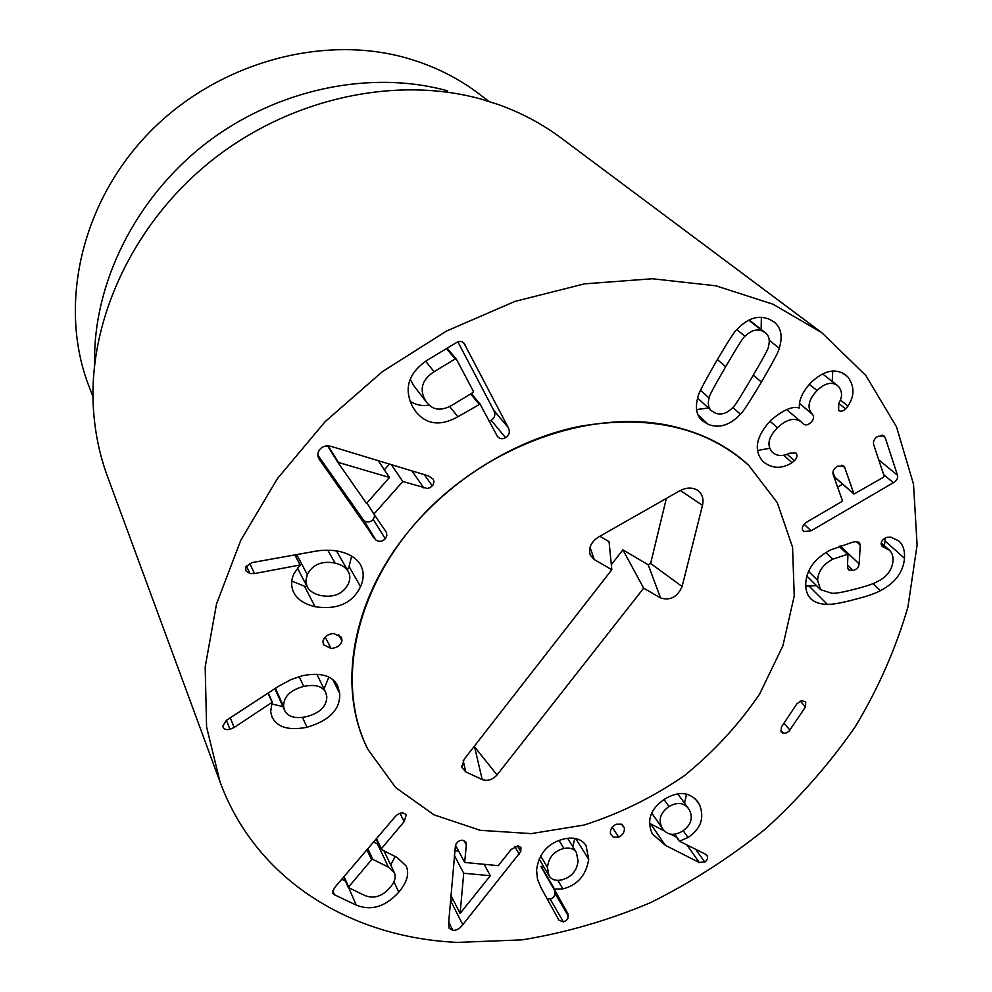 <?xml version="1.0" encoding="UTF-8"?>
<svg xmlns="http://www.w3.org/2000/svg" width="992" height="992" viewBox="0 0 992 992"><rect width="100%" height="100%" fill="white"/><g stroke="black" fill="none" stroke-linecap="round" stroke-linejoin="round"><path stroke-width="1.49" d="M669.03 806.533C660.511 812.51 658.155 819.541 661.937 827.613L662.817 829.027C667.554 835.214 674.027 835.971 682.26 831.308C690.792 825.381 693.247 818.4 689.601 810.34L688.448 808.492C683.748 802.553 677.276 801.896 669.03 806.533L664.02 799.552M661.937 827.613L651.744 813.043M665.421 845.345L652.265 833.826C646.35 820.148 650.591 808.517 664.962 798.932C678.33 791.058 689.18 791.889 697.5 801.424L699.521 804.648C704.692 817.904 700.873 828.866 688.051 837.508L679.396 841.179L705.25 854.087L707.234 855.935L707.556 858.799L705.796 861.428L699.422 862.618L665.421 845.345L650.541 823.844L664.516 831.023M649.413 823.286L650.541 823.844M670.604 834.16L676.631 837.26M679.396 841.179L674.51 834.247M679.47 840.881L674.771 834.222M699.521 804.648L695.169 798.771M684.542 803.148L686.551 794.121M618.71 837.124L613.242 837.174L610.415 833.578C610.068 829.448 611.977 826.336 616.168 824.228L621.488 824.203L624.39 827.923C624.662 831.978 622.778 835.041 618.71 837.124L612.188 827.266M624.39 827.923L622.12 824.538M490.333 875.713L463.723 873.245L460.102 913.458L490.333 875.713L484.121 864.305M460.102 913.458L450.901 895.342M458.614 851.062L454.572 850.665M463.723 873.245L454.2 855.154M462.768 924.718C459.718 928.698 456.419 930.583 452.848 930.372L449.128 928.214L448.582 923.602L455.477 845.035C457.2 841.7 459.656 840.1 462.842 840.236L465.893 842.01L466.314 844.973L464.653 862.445L498.306 865.656L511.14 849.474L518.072 845.854L520.936 847.49L520.788 851.582L462.768 924.718L450.951 901.356L452.786 899.05M450.343 902.1L450.951 901.356M519.188 854.137L514.774 846.474M464.653 862.445L455.452 845.11M466.314 844.973L463.872 840.435M303.763 686.414C290.148 690.085 283.427 696.806 283.6 706.564L284.63 710.446C288.052 716.931 295.393 718.989 306.664 716.621C320.118 712.95 326.827 706.23 326.79 696.434L325.624 692.168C322.14 686.067 314.861 684.145 303.763 686.414L299.125 676.606M283.6 706.564L275.454 688.324M307.012 727.272C288.672 730.769 277.016 727.334 272.031 716.968L270.667 711.71L272.068 702.361L234.149 727.483L229.97 729.331C226.337 730.05 224.031 729.306 223.076 727.111L222.84 726.119L226.325 720.39L278.467 686.328L290.966 679.594L302.498 675.688C320.701 672.278 332.394 675.602 337.59 685.646L339.71 693.408C340.392 709.317 329.493 720.601 307.012 727.272L302.473 717.365M234.149 727.483L230.293 717.786M272.068 702.361L268.038 693.16M272.428 702.46L268.274 693.011M271.659 703.936L282.906 706.589M324.037 688.944L328.836 677.139M341.98 640.882C340.603 645.346 336.97 647.875 331.068 648.495L323.429 644.626L322.921 641.216C324.347 636.628 327.98 634.049 333.796 633.479L341.446 637.248L341.98 640.882L338.644 634.558M331.068 648.495L325.215 637.087M337.813 462.26L366.519 503.428L389.472 477.487L337.813 462.26L327.62 445.941M338.136 461.9L328.178 445.966M389.472 477.487L378.2 460.66M320.404 461.168L319.622 459.99C317.142 456.072 317.304 452.464 320.106 449.165C323.181 445.78 327.447 445.036 332.89 446.921L428.656 475.962L433.343 479.297L433.975 481.876L433.02 484.964L430.268 487.58L427.267 488.461L402.814 481.492L373.922 514.079L386.372 532.282L386.855 535.655L385.28 538.755C382.441 541.632 379.304 542.066 375.856 540.07L318.978 458.837M317.899 455.241L363.977 520.713C367.375 522.71 370.462 522.288 373.24 519.461L374.84 515.418M373.674 537.85L361.832 518.531M373.922 514.079L366.928 502.956M384.326 469.811L389.41 464.058M402.814 481.492L391.344 464.64M423.882 487.99L411.928 470.89M434.099 371.702C422.381 379.403 419.306 388.703 424.886 399.59L426.932 402.74C433.144 410.353 441.552 411.159 452.141 405.158L472.948 392.572L473.345 391.257L456.481 359.302L455.204 358.968L434.099 371.702L425.642 361.237M410.18 379.217L413.701 385.59L426.932 402.74M489.118 421.141L491.139 420.261C494.884 417.806 495.752 414.495 493.756 410.328L457.895 341.868M457.87 416.789C440.312 426.486 426.225 424.688 415.623 411.407L412.722 406.943C403.484 388.666 408.344 373.066 427.316 360.158L456.593 342.513C459.556 340.839 462.049 341.099 464.058 343.294L508.251 427.552C510.26 431.78 509.367 435.141 505.56 437.658C502.46 439.419 499.745 439.022 497.414 436.443L480.078 404.079L457.87 416.789L449.686 406.497M410.142 401.289C415.784 404.947 422.146 406.261 429.226 405.232M296.658 554.59L295.901 556.748M335.023 563.072C321.842 560.616 312.592 564.46 307.297 574.604L305.821 581.039L307.148 586.681C309.454 591.009 313.98 593.96 320.701 595.535C333.796 597.866 342.996 593.972 348.341 583.879C350.325 579.254 350.3 575.162 348.291 571.603C345.948 567.511 341.521 564.671 335.023 563.072L327.819 550.213M307.297 574.604L296.744 554.578M348.291 571.603L336.474 550.87M315.084 606.72C304.271 604.091 297.166 599.342 293.781 592.484C290.966 586.768 290.954 580.605 293.756 573.996L300.13 564.981L254.522 573.562L249.984 573.562L245.78 570.71L245.842 566.916L252.018 562.576L312.331 551.788C321.78 549.804 330.956 549.717 339.884 551.502C349.94 554.106 356.748 558.434 360.294 564.498C364.052 571.057 364.138 578.435 360.542 586.632C352.433 603.322 337.28 610.018 315.084 606.72L304.457 586.21L307.173 586.718L297.414 567.982M254.522 573.562L249.624 563.295M300.13 564.981L294.847 554.912M300.365 565.254L294.934 554.9M291.784 581.101L304.457 586.21M347.361 569.966L349.072 566.581L351.627 556.14M388.43 867.132L372.781 859.37L371.554 859.754L348.242 887.456L364.287 895.268C373.451 899.136 381.97 896.656 389.856 887.815C394.791 882.037 396.279 876.965 394.32 872.613L388.43 867.132L377.481 843.907L373.6 841.96M378.733 844.626L377.481 843.907M398.772 892.168C385.528 906.762 371.368 911.09 356.277 905.126L334.428 894.759L332.655 893.085L334.292 888.014L395.002 816.875C398.288 813.217 401.487 812.101 404.6 813.514L406.199 815.04L404.166 821.612L380.928 849.251L397.135 857.497L406.199 866.028C409.547 873.605 407.067 882.31 398.772 892.168L393.886 881.789M341.719 879.309L345.501 881.132M356.277 905.126L348.75 887.815M390.699 864.962L395.2 856.53M563.89 848.408C554.119 851.037 548.638 857.386 547.435 867.454L549.022 875.75C551.403 879.668 555.57 881.07 561.534 879.941C571.293 877.337 576.811 871.063 578.076 861.106L576.389 852.488C573.996 848.681 569.83 847.317 563.89 848.408L558.98 840.385M547.435 867.454L540.628 855.96M540.987 887.555L537.453 879.073L536.56 869.872C539.028 852.984 548.378 842.63 564.622 838.773C574.591 836.888 581.734 839.133 586.024 845.519L588.74 859.37C586.024 875.378 577.418 885.211 562.898 888.894L554.181 889.092L567.895 913.607L567.883 918.555L566.01 920.725L563.406 921.89L558.918 920.192L540.491 886.699M547.162 898.789L550.783 899L553.635 897.239L555.136 894.263L554.615 890.977M567.895 913.607L540.962 866.586L543.814 866.896M554.181 889.092L540.962 866.586M554.392 888.82L541.173 866.314M588.74 859.37L575.707 838.575M572.781 846.66L574.814 838.401M782.7 733.026L781.175 731.972L781.386 727.049L796.936 703.762L801.486 700.687L805.702 701.852L805.492 706.899L789.099 731.141L786.582 732.852L783.804 733.249L780.456 730.397M789.954 730.1L783.965 723.168M805.492 706.899L800.246 701.046M827.34 604.339C819.925 604.227 814.358 602.318 810.65 598.61C807.178 595.101 805.541 589.992 805.74 583.296C806.645 569.371 814.878 558.273 830.465 549.99L852.016 542.413L854.732 541.744L859.32 542.289L860.25 545.166L859.159 563.927C858.65 567.312 856.629 569.52 853.108 570.524L848.47 569.842L847.441 566.878L847.986 554.119L832.796 559.19C823.186 564.274 818.115 571.318 817.594 580.295L820.508 589.595L831.73 593.266C835.326 593.588 842.915 592.261 854.496 589.26C866.053 586.334 873.654 583.78 877.312 581.622C886.662 577.108 891.895 570.313 892.986 561.224C893.321 556.301 892.118 552.606 889.378 550.151L882.161 546.406L881.132 543.579C881.454 540.628 883.463 538.532 887.183 537.304L890.915 537.168L898.74 540.913C903.018 544.608 904.94 550.399 904.506 558.31C903.228 572.148 895.193 582.936 880.4 590.686C874.857 593.675 866.028 596.663 853.901 599.639C841.7 602.938 832.846 604.5 827.34 604.339L809.075 586.111L816.49 585.627M904.506 558.31L884.988 540.938L885.05 538.148M884.343 545.65L884.988 540.938M884.331 547.435L881.181 544.608M817.594 580.295L808.542 571.392M859.159 563.927L840.274 545.922M805.752 585.912L809.075 586.111M837.62 487.122L842.667 484.17M893.37 482.695L811.072 530.819L803.619 531.551L802.652 530.013C801.685 527.087 803.346 524.26 807.637 521.544L841.836 501.568L842.344 500.514L833.131 474.424C832.387 471.212 833.801 468.497 837.384 466.265L843.597 465.942L844.762 467.654L854 494.053L883.537 477.202L884.145 476.086L873.63 444.478C872.923 441.229 874.374 438.489 877.945 436.269L883.959 435.872L885.224 437.72L897.5 475.242C898.244 478.07 896.867 480.55 893.37 482.695L883.661 474.61M885.224 437.72L881.975 435.128M834.979 477.338L832.908 472.279M844.762 467.654L841.836 465.149M792.05 462.743L783.63 455.204L792.05 462.743C781.659 469.092 772.049 468.745 763.195 461.702L762.687 461.218C753.461 449.959 756.102 436.381 770.635 420.484C782.924 410.006 792.434 405.852 799.18 408.022L799.416 407.786C798.672 400.359 802.466 392.001 810.786 382.714C823.62 370.599 835.115 367.908 845.271 374.641L847.986 377.109L842.369 372.794M847.986 377.109C854.62 386.434 854.608 396.093 847.937 406.088L845.68 408.927C842.977 411.308 840.646 411.829 838.662 410.477L838.736 403.322C842.481 397.284 842.456 391.741 838.674 386.694L837.285 385.429C831.594 381.474 824.848 383.172 817.061 390.538C808.468 399.838 806.794 407.6 812.014 413.825L812.485 414.334C814.358 416.739 813.849 419.418 810.948 422.381C808.182 425.047 805.678 425.605 803.458 424.043L801.486 422.121C794.84 417.136 786.83 419.008 777.43 427.75C768.391 437.063 766.593 445.123 772.061 451.93L772.557 452.402C777.294 456.295 782.886 456.568 789.359 453.232L795.906 452.972C797.667 455.241 797.184 457.833 794.443 460.747L791.988 462.681M777.43 427.75L769.941 421.203M812.014 413.825L799.602 403.508M817.061 390.538L809.311 384.301M845.68 408.927L838.711 403.347M832.214 381.449L832.759 370.971M757.429 450.48L768.304 448.558M745.029 336.288C743.975 336.176 737.527 346.32 725.698 366.705C713.831 387.054 708.3 397.494 709.082 398.028C707.581 403.707 708.375 407.96 711.475 410.787L714.947 412.945C720.886 415.338 726.739 413.614 732.53 407.786C733.497 407.997 739.883 398.028 751.688 377.878C763.542 357.74 769.122 347.336 768.416 346.667C770.152 340.405 769.16 335.78 765.427 332.804L762.736 331.192C756.884 328.625 750.981 330.324 745.029 336.288L736.82 329.642M709.082 398.028L700.55 390.302M740.392 414.197C730.025 425.196 719.312 428.594 708.251 424.402L701.815 420.41C696.272 415.016 695.02 407.08 698.046 396.602C697.674 395.101 703.551 383.706 715.703 362.415C728.178 341.223 735.283 330.237 737.006 329.431C747.757 318.06 758.632 314.7 769.656 319.374L774.182 322.053C781.175 327.769 782.874 336.499 779.253 348.229C779.501 349.878 773.562 361.162 761.434 382.069C749.01 402.826 741.991 413.528 740.392 414.197L732.852 407.464M779.253 348.229L769.234 340.281M761.137 329.406L761.372 317.279M696.582 409.572L708.412 407.997M457.572 942.4C351.937 937.787 256.37 880.859 220.013 781.845L206.584 726.938L205.183 666.971L216.516 603.992L240.746 540.355L277.363 478.677L325.19 421.6L382.379 371.653L446.524 331.043L514.848 301.432L584.4 283.873L652.302 278.752L715.902 285.808L772.991 304.209L821.81 332.692L865.842 375.509L896.52 426.87L913.52 484.22L917.092 545.03L907.928 607.017C895.937 648.26 878.441 688.076 855.426 726.466C829.672 763.542 799.8 797.605 765.799 828.655C729.901 857.621 691.436 882.297 650.417 902.708C608.418 920.39 565.638 932.778 522.077 939.858L457.572 942.4M668.211 425.32C700.513 432.041 727.347 445.383 748.712 465.347L777.306 502.696L792.558 547.237L794.245 595.944L782.886 645.804L759.624 694.053C738.804 724.631 713.62 751.924 684.083 775.893C652.686 797.394 619.368 813.775 584.127 825.034L531.266 833.615L480.227 830.316L434.012 814.841L395.647 787.536L367.982 749.506C335.47 685.646 353.933 590.699 419.455 518.717C484.815 446.698 588.566 408.989 668.211 425.32M92.975 396.701L89.106 386.657C58.466 308.276 79.534 205.753 147.312 134.602C215.004 63.451 321.321 33.567 406.807 58.106C434.26 66.005 458.726 78.219 480.19 94.773L488.721 101.333M94.637 364.027C92.752 284.791 134.552 198.784 205.468 143.728C276.483 88.809 370.71 69.477 447.652 90.867M821.81 332.692L561.001 137.913C542.326 123.963 521.457 112.84 498.406 104.569L481.207 99.126C396.13 75.392 290.582 97.873 211.842 160.406C133.201 223.076 88.511 319.957 93.31 406.906C94.686 431.359 99.411 454.522 107.471 476.396L220.013 781.845M611.816 569.718L594.22 559.525L590.302 555.136C588.231 548.179 590.91 542.178 598.337 537.131L679.52 490.916C685.881 487.518 691.672 487.171 696.855 489.874C702.088 493.247 703.96 498.406 702.485 505.362L682.112 586.495C677.4 597.06 670.22 600.879 660.56 597.94L643.659 588.157L497.042 774.938L474.585 746.864L482.224 779.576L465.719 771.85L461.974 767.486L464.082 759.364L611.816 569.718L609.051 541.682L599.862 536.263M497.042 774.938C492.528 779.836 487.58 781.386 482.224 779.576M643.659 588.157L622.889 549.841L648.173 564.758L650.628 563.468L666.351 498.406M611.32 564.696L622.889 549.841M401.487 540.442C444.255 483.451 511.81 440.237 579.055 426.448C649.686 414.334 706.23 427.304 748.712 465.347L777.306 502.696L792.558 547.237L794.245 595.944L782.886 645.804L759.624 694.053C738.804 724.631 713.62 751.924 684.083 775.893C652.686 797.394 619.368 813.775 584.127 825.034L531.266 833.615L480.227 830.316L434.012 814.841L395.647 787.536L367.982 749.506C338.446 692.391 349.568 609.001 401.487 540.442M699.422 862.618L686.873 844.911M704.841 862.135L695.702 849.326M707.234 855.935L706.577 855.03M688.051 837.508L683.178 830.688M452.848 930.372L448.706 922.039M520.788 851.582L517.464 845.829M229.97 729.331L226.424 720.316M339.71 693.408L332.89 679.78M375.856 540.07L363.977 520.713M385.28 538.755L373.24 519.461M432.301 485.894L424.316 474.647M456.122 358.881L447.094 348.242M455.204 358.968L446.45 348.638M508.251 427.552L493.756 410.328M465.161 344.931L462.743 342.166M478.987 403.992L470.654 393.96M479.905 403.918L471.299 393.564L480.078 404.079M505.56 437.658L491.139 420.261M249.984 573.562L246.376 565.924M360.542 586.632L349.072 566.581M371.554 859.754L366.941 849.76M372.781 859.37L367.846 848.706M348.502 886.712L344.075 876.544M334.428 894.759L332.692 890.63M381.188 848.495L376.489 838.562M404.166 821.612L399.974 813.242M563.406 921.89L550.213 899.136M568.49 916.36L555.198 893.68M562.898 888.894L557.814 880.338M880.4 590.686L872.923 583.656M832.796 559.19L825.877 552.606M847.317 554.057L839.058 546.344M853.108 570.524L847.528 565.266M860.25 545.166L856.232 541.483M811.072 530.819L804.165 524.297M897.5 475.242L878.726 459.792M853.839 493.793L834.57 476.978M794.443 460.747L787.102 454.212M812.485 414.334L799.589 403.608M847.937 406.088L840.311 400.012M762.736 331.192L748.799 320.18M725.698 366.705L717.365 359.563M761.434 382.069L753.263 375.199M708.251 424.402L697.897 414.73M660.56 597.94L648.173 564.758M682.112 586.495L650.628 563.468M702.485 505.362L680.326 490.47M594.22 559.525L590.042 547.224M465.719 771.85L463.202 760.653M677.772 793.898L688.448 808.492M651.707 813.118L662.817 829.027M274.908 688.671L284.63 710.446M316.87 674.262L325.624 692.168M447.119 348.229L456.308 359.054M343.703 876.99L348.242 887.456M384.04 850.938L394.32 872.613M380.928 849.251L376.092 839.034M567.585 838.29L576.389 852.488M539.164 859.01L549.022 875.75M889.378 550.151L881.218 542.86M820.508 589.595L806.88 576.104M847.986 554.119L839.492 546.195M854 494.053L834.731 477.239M801.486 422.121L786.718 409.609M837.285 385.429L822.666 373.947M749.196 319.982L765.427 332.804M697.624 398.114L711.475 410.787M693.396 488.498L696.855 489.874M589.558 552.321L590.302 555.136M461.726 765.588L461.974 767.486"/></g></svg>
